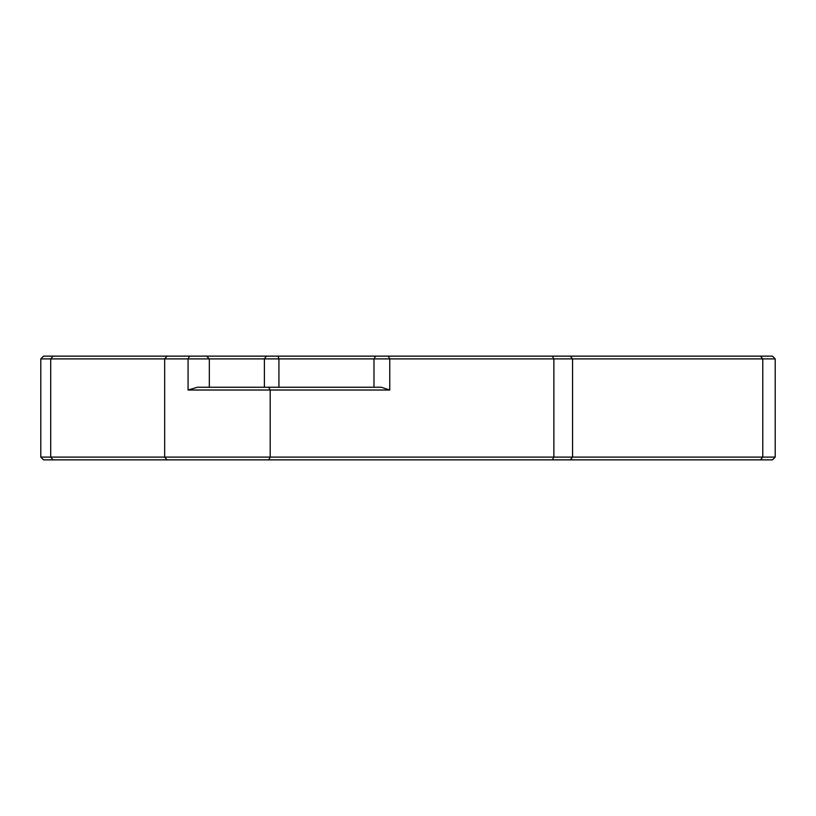 <?xml version="1.0" encoding="UTF-8"?>
<svg xmlns="http://www.w3.org/2000/svg" width="816" height="816" viewBox="0 0 816 816"><rect width="100%" height="100%" fill="white"/><g stroke="black" fill="none" stroke-linecap="round" stroke-linejoin="round"><path stroke-width="1.22" d="M772.436 356.133L43.564 356.133L40.8 358.897L775.2 358.897L772.436 356.133M389.762 390.017L381.296 387.253L197.452 387.253L188.078 390.017L389.762 390.017L389.762 358.897L388.263 356.133M40.8 457.103L43.564 459.867L772.436 459.867L775.2 457.103L40.8 457.103L40.8 358.897M760.461 356.133L762.776 358.897L762.776 457.103L760.461 459.867M570.251 356.133L572.567 358.897L572.567 457.103L570.251 459.867M552.371 356.133L553.87 358.897L553.87 457.103L552.371 459.867M375.635 356.133L373.983 358.897L373.983 387.253M278.052 356.133L278.929 358.897L278.929 387.253M266.414 356.133L264.394 358.897L264.394 387.253M189.567 356.133L188.078 358.897L188.078 390.017M167.005 356.133L164.669 358.897L164.669 457.103L167.005 459.867M53.04 356.133L50.704 358.897L50.704 457.103L53.04 459.867M268.678 459.867L270.188 457.103L270.188 390.017L268.678 387.253M206.57 356.133L209.335 358.897L209.335 387.253M775.2 457.103L775.2 358.897"/></g></svg>
